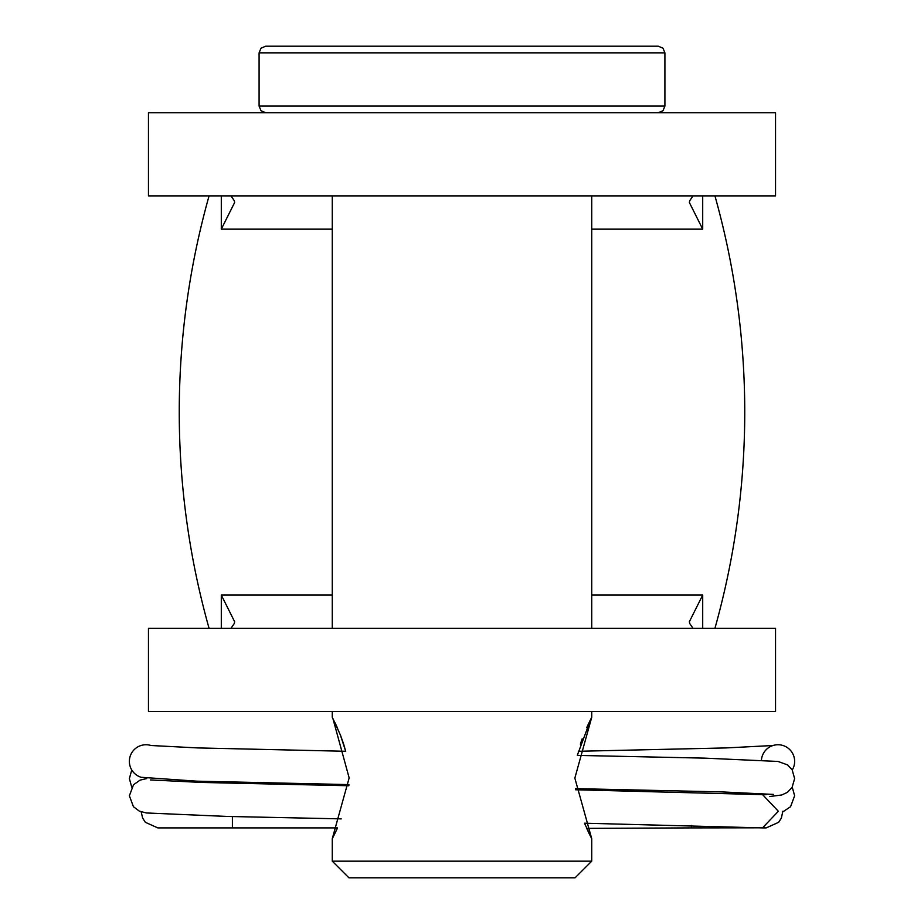 <?xml version="1.0" encoding="UTF-8"?>
<svg xmlns="http://www.w3.org/2000/svg" width="924" height="924" viewBox="0 0 924 924"><rect width="100%" height="100%" fill="white"/><g stroke="black" fill="none" stroke-linecap="round" stroke-linejoin="round"><path stroke-width="1.39" d="M148.464 711.48L775.536 711.48L775.536 628.32L148.464 628.32L148.464 711.48M715.003 628.066A798.925 798.925 0 0 0 715.003 196.142A798.925 798.925 0 0 0 714.933 195.888A798.925 798.925 0 0 1 714.933 628.32M332.27 229.152L221.298 229.152L234.615 202.541L234.361 200.797L230.954 195.888M148.464 195.888L775.536 195.888L775.536 112.728L148.464 112.728L148.464 195.888M693.046 195.888L689.639 200.797L689.385 202.541L702.702 229.152L591.73 229.152M208.997 628.066A798.925 798.925 0 0 0 209.067 628.32A798.925 798.925 0 0 1 209.067 195.888A798.925 798.925 0 0 0 208.997 196.142A798.925 798.925 0 0 0 179.256 412.104M230.954 628.32L234.361 623.411L234.615 621.667L221.298 595.056L332.27 595.056M591.73 595.056L702.702 595.056L689.385 621.667L689.639 623.411L693.046 628.32M762.947 794.64L766.181 794.64L762.589 794.64L778.355 811.272L762.496 827.904L584.488 823.203L591.73 838.715L574.843 778.1L591.73 717.301L589.339 722.037M343.67 744.236L345.692 751.281L340.425 735.1L333.229 719.172M332.894 718.502L349.156 777.916L332.27 838.715L334.661 833.979M265.742 46.2L658.258 46.2L662.993 48.187L664.91 52.853L259.09 52.853L261.007 48.187L265.742 46.2M591.73 861.168L575.098 877.8L348.902 877.8L332.27 861.168L591.73 861.168L591.73 838.715L591.106 837.514M335.042 833.205L337.295 828.366M150.416 779.948L202.656 782.478L348.856 785.746L348.937 784.603L196.708 781.161L141.153 777.292A16.632 16.632 0 0 1 129.36 761.376A16.632 16.632 0 0 1 150.97 745.506L197.713 747.92L345.692 751.281L343.647 744.155M588.958 722.811L586.705 727.65M582.166 738.807L580.341 744.178M577.431 754.966L590.99 718.722M691.591 825.479L691.591 827.904L586.705 828.366M232.409 816.573L232.409 827.904L337.503 827.904L333.01 837.294M590.771 836.844L589.339 833.979M589.096 833.471L586.89 828.77M343.485 743.658L340.494 735.25M337.63 728.401L337.295 727.65M334.904 722.545L337.11 727.246M340.529 735.354L343.566 743.889M792.249 769.981A16.632 16.632 0 0 0 778.62 744.756A16.632 16.632 0 0 0 761.422 760.14M221.298 229.152L221.298 195.888M221.298 628.32L221.298 595.056M702.702 595.056L702.702 628.32M702.702 195.888L702.702 229.152M265.742 112.728L261.007 110.741L259.09 106.075L664.91 106.075L664.91 52.853L662.993 48.187L658.258 46.2M259.09 106.075L259.09 52.853M332.27 861.168L332.27 838.715L332.27 861.168M332.27 717.301L332.27 711.48M332.27 628.32L332.27 195.888M591.73 717.301L591.73 711.48L591.73 717.301M591.73 628.32L591.73 195.888M664.91 106.075L662.993 110.741L658.258 112.728L662.993 110.741L664.91 106.075M766.181 794.64L764.333 794.744M146.731 778.562L140.113 780.11L133.541 784.73L129.372 795.783L133.426 806.71L139.27 811.099L146.292 812.958L226.657 816.423L341.21 818.872M575.537 789.766L763.305 794.652M769.842 796.5L781.692 794.986L787.375 792.388L792.064 787.491L794.628 778.586L792.157 769.831L787.56 764.91L778.066 761.457L704.816 758.142L577.338 755.393M773.584 794.421L721.321 791.891L575.409 788.622M782.824 811.272L781.392 818.029L778.643 822.302L766.192 827.904L762.496 827.904M764.298 827.8L691.591 827.904M792.249 787.179L794.628 795.783L790.574 806.71L782.813 811.861M131.751 787.179L129.372 778.586L131.751 769.981M578.308 751.281L726.287 747.92L773.03 745.506M141.187 811.861L142.608 818.029L145.357 822.302L157.808 827.904L161.504 827.904M232.409 827.904L157.808 827.904"/></g></svg>
